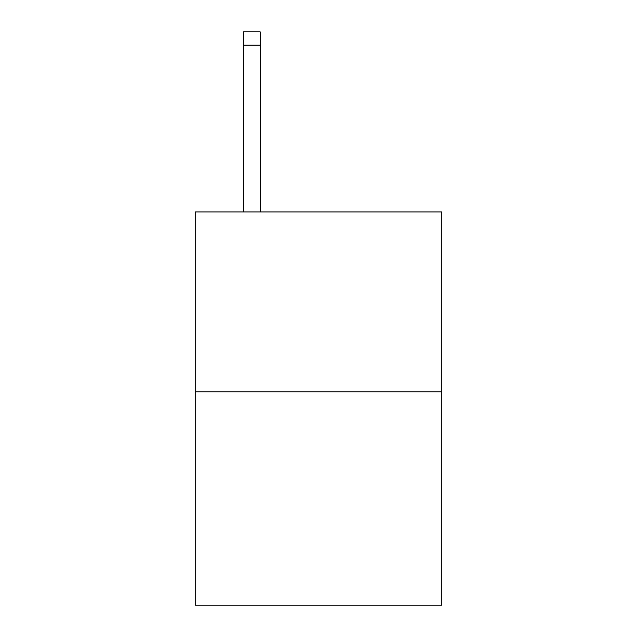 <?xml version="1.0" encoding="UTF-8"?>
<svg xmlns="http://www.w3.org/2000/svg" width="637" height="637" viewBox="0 0 637 637"><rect width="100%" height="100%" fill="white"/><g stroke="black" fill="none" stroke-linecap="round" stroke-linejoin="round"><path stroke-width="0.96" d="M441.799 391.882L441.799 211.93L195.201 211.93L195.201 605.15L441.799 605.15L441.799 391.882L195.201 391.882M260.183 211.93L260.183 45.179L243.525 45.179L243.525 31.85L260.183 31.85L260.183 45.179M243.525 211.93L243.525 45.179"/></g></svg>
